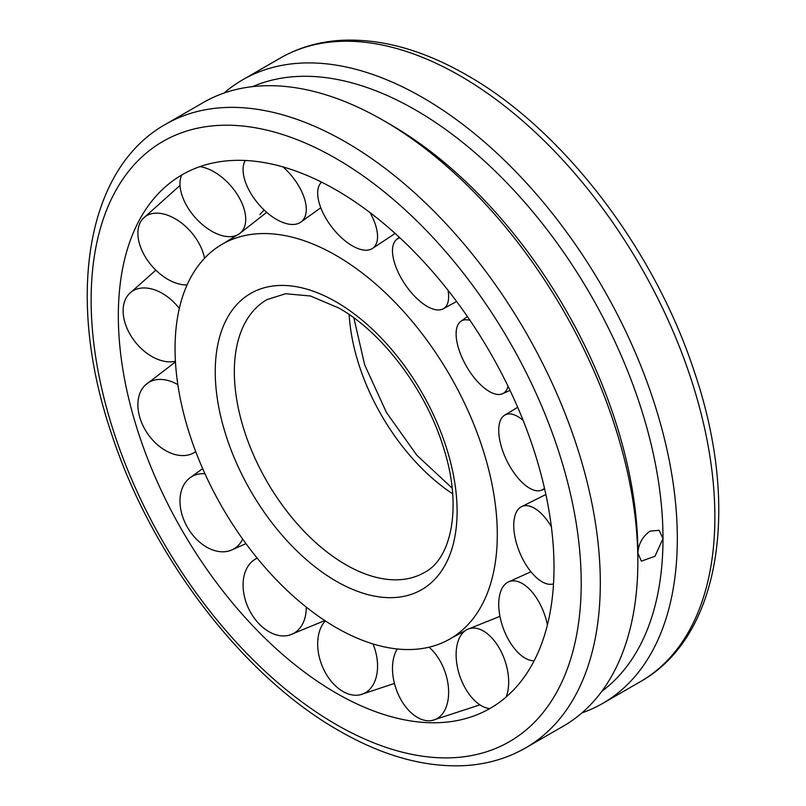 <?xml version="1.0" encoding="UTF-8"?>
<svg xmlns="http://www.w3.org/2000/svg" width="806" height="806" viewBox="0 0 806 806"><rect width="100%" height="100%" fill="white"/><g stroke="black" fill="none" stroke-linecap="round" stroke-linejoin="round"><path stroke-width="1.21" d="M336.173 627.602A227.856 131.559 -120 0 0 451.531 638.04A227.856 131.559 -120 0 0 497.292 534.58A227.856 131.559 -120 0 0 336.173 255.502A227.856 131.559 -120 0 0 223.685 243.402A227.856 131.559 -120 0 0 186.932 425.497A227.856 131.559 -120 0 0 336.173 627.602M264.156 210.023A239.221 138.108 -120 0 0 259.854 214.598M336.173 190.014A308.063 177.864 -120 0 0 152.394 200.402A308.063 177.864 -120 0 0 145.211 452.347A308.063 177.864 -120 0 0 336.173 693.089A308.063 177.864 -120 0 0 453.123 721.279A308.063 177.864 -120 0 0 554.004 567.313A308.063 177.864 -120 0 0 336.173 190.014M224.068 93.043A360.04 207.867 60 0 1 242.707 79.774A360.04 207.867 60 0 1 520.162 176.232A360.04 207.867 60 0 1 677.322 538.559A360.04 207.867 60 0 1 602.747 703.386A360.04 207.867 60 0 1 581.932 712.897M525.734 747.847L563.293 726.166A360.04 207.867 -120 0 0 637.858 561.349A360.04 207.867 -120 0 0 383.273 120.386A360.04 207.867 -120 0 0 203.253 102.553L165.693 124.235A360.04 207.867 -120 0 1 345.714 142.068A360.04 207.867 -120 0 1 600.309 583.02A360.04 207.867 -120 0 1 525.734 747.847C506.924 758.627 486.058 764.582 463.148 765.7C423.553 767.252 382.165 755.585 338.963 730.679C243.049 676.405 151.468 556.462 111.571 433.93C65.689 299.429 85.194 169.27 165.693 124.235M637.858 561.349L637.858 553.077C638.493 543.768 642.583 536.453 650.11 531.124L659.157 530.328L662.995 538.559L654.966 556.291L641.385 561.127L637.858 553.077A349.915 202.024 -120 0 0 390.436 124.517L383.273 120.386M601.81 691.336A349.915 202.024 -120 0 0 662.995 538.559A349.915 202.024 -120 0 0 517.835 194.589A349.915 202.024 -120 0 0 252.671 86.615M544.473 488.224A41.811 18.81 63.9 0 1 541.158 490.33A41.811 18.81 63.9 0 1 535.023 490.461A41.811 18.81 63.9 0 1 504.234 454.886A41.811 18.81 63.9 0 1 504.435 415.332A41.811 18.81 63.9 0 1 512.394 414.304A41.811 18.81 63.9 0 1 523.114 420.369M508.032 386.225A41.811 18.397 60 0 1 503.297 393.348A41.811 18.397 60 0 1 502.43 393.781A41.811 18.397 60 0 1 466.462 366.327A41.811 18.397 60 0 1 460.679 321.453A41.811 18.397 60 0 1 461.485 320.919A41.811 18.397 60 0 1 470.019 320.375M447.985 290.241A41.811 18.81 56.1 0 1 447.874 302.562A41.811 18.81 56.1 0 1 443.008 308.94A41.811 18.81 56.1 0 1 408.652 289.334A41.811 18.81 56.1 0 1 393.237 244.883A41.811 18.81 56.1 0 1 396.421 239.634A41.811 18.81 56.1 0 1 399.907 237.82M370.035 212.633A41.811 19.989 52.6 0 1 377.188 231.927A41.811 19.989 52.6 0 1 372.029 248.742A41.811 19.989 52.6 0 1 340.797 237.085A41.811 19.989 52.6 0 1 318.048 197.782A41.811 19.989 52.6 0 1 321.352 182.388A41.811 19.989 52.6 0 1 321.594 182.166L321.352 182.388M282.946 166.913A41.811 21.752 50.1 0 1 301.998 192.211A41.811 21.752 50.1 0 1 300.366 222.416A41.811 21.752 50.1 0 1 247.361 186.791A41.811 21.752 50.1 0 1 245.266 160.485M199.938 166.62A41.811 23.837 48.8 0 1 233.75 189.44A41.811 23.837 48.8 0 1 238.969 234.062A41.811 23.837 48.8 0 1 191.939 213.58A41.811 23.837 48.8 0 1 181.672 175.033M187.073 284.941A41.811 25.913 49.2 0 1 160.213 274.07A41.811 25.913 49.2 0 1 139.851 223.302A41.811 25.913 49.2 0 1 142.642 218.95A41.811 25.913 49.2 0 1 182.841 224.048A41.811 25.913 49.2 0 1 204.523 258.283M175.416 361.249A41.811 27.676 51.4 0 1 157.019 359.043A41.811 27.676 51.4 0 1 123.117 310.763A41.811 27.676 51.4 0 1 128.98 294.029A41.811 27.676 51.4 0 1 157.019 290.754A41.811 27.676 51.4 0 1 179.315 308.466M195.717 451.612A41.811 28.855 55.2 0 1 192.866 453.335A41.811 28.855 55.2 0 1 182.841 455.581A41.811 28.855 55.2 0 1 139.851 417.548A41.811 28.855 55.2 0 1 145.342 385.046A41.811 28.855 55.2 0 1 160.213 379.425A41.811 28.855 55.2 0 1 177.844 384.664M242.666 539.073A41.811 29.278 60 0 1 233.75 548.967A41.811 29.278 60 0 1 230.969 550.307A41.811 29.278 60 0 1 187.496 527.396A41.811 29.278 60 0 1 189.39 478.28A41.811 29.278 60 0 1 191.939 476.537A41.811 29.278 60 0 1 204.956 473.777M306.28 607.109A41.811 28.855 64.8 0 1 301.998 625.003A41.811 28.855 64.8 0 1 289.697 635.068A41.811 28.855 64.8 0 1 258.797 623.572A41.811 28.855 64.8 0 1 247.361 567.323A41.811 28.855 64.8 0 1 254.323 559.767A41.811 28.855 64.8 0 1 257.225 558.165M372.997 643.934A41.811 27.676 68.6 0 1 377.188 672.093A41.811 27.676 68.6 0 1 360.332 694.752A41.811 27.676 68.6 0 1 342.913 691.457A41.811 27.676 68.6 0 1 318.048 637.959A41.811 27.676 68.6 0 1 325.332 620.922M429.054 647.198A41.811 25.913 70.8 0 1 447.874 683.085A41.811 25.913 70.8 0 1 432.177 720.453A41.811 25.913 70.8 0 1 427.019 720.695A41.811 25.913 70.8 0 1 393.237 677.675A41.811 25.913 70.8 0 1 397.247 648.981M489.736 708.615A41.811 23.837 71.2 0 1 461.485 680.445A41.811 23.837 71.2 0 1 467.258 629.476A41.811 23.837 71.2 0 1 503.297 656.306A41.811 23.837 71.2 0 1 506.148 696.999M534.136 660.809A41.811 21.752 69.9 0 1 512.394 645.838A41.811 21.752 69.9 0 1 508.052 582.123A41.811 21.752 69.9 0 1 535.023 595.815A41.811 21.752 69.9 0 1 547.405 624.962M553.52 583.866A41.811 19.989 67.4 0 1 553.198 583.967A41.811 19.989 67.4 0 1 538.217 579.121A41.811 19.989 67.4 0 1 515.558 539.778A41.811 19.989 67.4 0 1 521.079 506.903A41.811 19.989 67.4 0 1 538.217 510.843A41.811 19.989 67.4 0 1 551.354 526.681M345.714 564.653A157.523 90.947 -120 0 0 424.48 572.451C451.108 559.132 462.775 507.397 443.632 448.086C426.394 390.668 382.518 332.485 338.963 308.094L310.461 296.004L285.536 293.737L266.957 299.62A157.523 90.947 -120 0 0 234.334 371.737A157.523 90.947 -120 0 0 345.714 564.653M349.159 314.521A157.523 90.947 -120 0 0 452.68 493.816M336.173 581.186A171.023 98.735 -120 0 0 457.103 511.367A171.023 98.735 -120 0 0 336.173 301.918A171.023 98.735 -120 0 0 215.242 371.737A171.023 98.735 -120 0 0 336.173 581.186M581.217 583.02A346.54 200.079 -120 0 0 336.173 158.601A346.54 200.079 -120 0 0 91.128 300.074A346.54 200.079 -120 0 0 336.173 724.503A346.54 200.079 -120 0 0 581.217 583.02M280.266 58.092C298.734 47.494 319.186 41.569 341.643 40.3C381.57 38.436 423.372 50.093 467.037 75.25C562.951 129.534 654.532 249.467 694.429 372.009C740.311 506.5 720.806 636.659 640.307 681.705A360.04 207.867 -120 0 0 714.872 516.878A360.04 207.867 -120 0 0 460.286 75.925A360.04 207.867 -120 0 0 280.266 58.092L242.707 79.774M451.531 638.04L465.082 630.806M223.685 243.402L236.722 235.281M452.146 488.093L416.773 455.158L386.467 412.511L364.695 364.947L353.854 317.846M640.307 681.705L602.747 703.386M504.435 415.332L517.684 407.282M544.665 489.081L541.158 490.33M502.43 393.781L510.027 390.386M460.679 321.453L467.409 316.567M443.008 308.94L456.609 301.484M399.262 237.226L396.421 239.634M372.029 248.742L395.142 233.458M300.366 222.416L320.778 207.757M238.969 234.062L266.695 212.331M180.03 185.4L142.642 218.95M155.82 270.151L128.98 294.029M192.866 453.335L195.798 451.844M175.456 361.914L145.342 385.046M202.659 468.629L189.39 478.28M230.969 550.307L245.971 543.637M254.323 559.767L257.074 557.974M324.778 620.56L289.697 635.068M394.436 683.448L360.332 694.752M479.943 704.847L432.177 720.453M467.258 629.476L499.942 616.338M508.052 582.123L530.952 571.776M521.079 506.903L545.874 494.521"/></g></svg>
